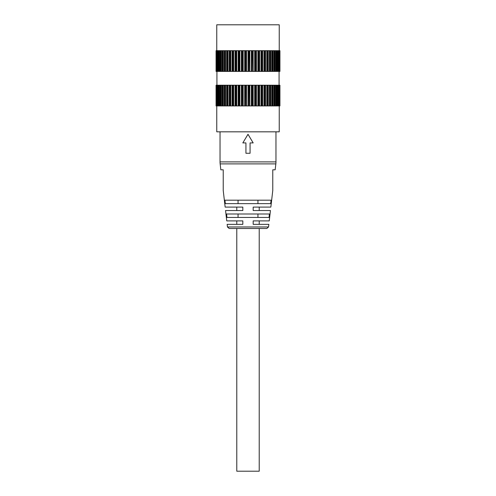 <?xml version="1.0" encoding="UTF-8"?>
<svg xmlns="http://www.w3.org/2000/svg" width="496" height="496" viewBox="0 0 496 496"><rect width="100%" height="100%" fill="white"/><g stroke="black" fill="none" stroke-linecap="round" stroke-linejoin="round"><path stroke-width="0.74" d="M220.038 131.824L220.038 161.901A17.261 17.261 0 0 0 220.15 163.891L220.832 169.806L223.231 169.806L223.231 190.52L223.231 169.806M275.962 131.824L275.962 161.901L220.038 161.901M227.149 224.353L236.778 224.353L236.778 220.9L226.753 220.9L242.823 220.9L242.823 224.353L227.149 224.353L227.453 226.97L268.547 226.97L268.851 224.353L253.177 224.353L253.177 220.9L269.247 220.9L270.45 210.546L253.177 210.546L253.177 207.092L270.847 207.092L272.769 190.52L272.769 169.806L275.168 169.806L275.85 163.891A17.261 17.261 0 0 0 275.962 161.901M226.567 213.993L269.433 213.993L269.018 217.446L226.982 217.446L226.567 213.993M224.924 200.186L271.076 200.186L270.661 203.639L225.339 203.639L224.924 200.186M225.153 207.092L242.823 207.092L242.823 210.546L225.55 210.546L236.778 210.546L236.778 207.092L225.153 207.092L223.231 190.52M226.753 220.9L225.55 210.546M248 228.495L266.829 228.495L229.171 228.495L236.778 228.495L236.778 471.2L259.222 471.2L259.222 228.495M216.758 50.691L216.758 24.8L279.242 24.8L279.242 50.691L278.665 50.691L278.665 71.405L279.254 71.405L279.248 50.691L279.372 71.405L279.936 71.405L279.936 50.691L279.372 50.691M216.758 105.933L216.758 131.824L279.242 131.824L279.248 85.219L278.665 85.219L278.665 105.933L279.936 105.933L279.936 85.219L279.372 85.219L279.372 105.933M252.538 50.691L252.836 71.405L252.538 50.691L249.525 50.691L249.525 71.405L249.259 50.691L246.202 50.691L246.202 71.405L249.259 71.405M255.762 50.691L256.091 50.691L256.091 71.405L255.762 71.405L255.762 50.691L252.836 50.691M258.9 50.691L259.259 50.691L259.259 71.405L258.9 71.405L258.9 50.691L256.091 50.691M261.919 50.691L262.31 50.691L262.31 71.405L261.919 71.405L261.919 50.691L259.259 50.691M264.79 50.691L265.193 50.691L265.193 71.405L264.79 71.405L264.79 50.691L262.31 50.691M267.474 50.691L267.896 50.691L267.896 71.405L267.474 71.405L267.474 50.691L265.193 50.691M269.942 50.691L270.376 50.691L270.376 71.405L269.942 71.405L269.942 50.691L267.896 50.691M272.174 50.691L272.614 50.691L272.614 71.405L272.174 71.405L272.174 50.691L270.376 50.691M274.139 50.691L274.579 50.691L274.579 71.405L274.139 71.405L274.139 50.691L272.614 50.691M274.579 71.405L275.72 71.405L275.72 50.691L274.579 50.691M275.819 50.691L275.72 71.405L275.819 50.691L276.253 50.691L276.253 71.405L277.221 71.405L277.19 50.691L276.253 50.691M277.624 71.405L277.221 71.405L277.221 50.691L277.624 50.691L277.624 71.405L278.399 71.405L278.386 50.691L277.624 50.691M278.665 71.405L278.665 50.691M279.763 50.691L279.769 71.405L279.763 50.691M216.064 50.691L216.064 71.405L233.393 71.405L233.393 50.691L216.064 50.691L216.064 71.405M216.113 50.691L216.12 71.405L216.113 50.691M216.479 50.691L216.479 71.405L216.479 50.691M217.192 50.691L217.192 71.405L217.18 50.691M218.215 50.691L218.24 71.405L218.215 50.691M219.573 50.691L219.616 71.405L219.573 50.691M221.241 50.691L221.272 71.405L221.241 50.691M223.2 50.691L223.212 71.405L223.2 50.691M225.426 50.691L225.432 71.405L225.426 50.691M227.893 50.691L227.893 71.405L227.893 50.691M230.566 50.691L230.578 71.405L230.566 50.691M233.393 50.691L233.449 71.405L236.381 71.405L236.381 50.691L233.449 50.691M236.381 50.691L236.48 71.405L239.5 71.405L239.5 50.691L236.48 50.691M239.5 50.691L239.642 71.405L242.705 71.405L242.705 50.691L239.642 50.691M242.705 50.691L242.891 71.405L245.973 71.405L245.973 50.691L242.891 50.691M249.823 50.691L249.823 71.405L251.85 71.405L251.85 50.691M258.9 85.219L259.259 85.219L259.259 105.933L258.9 105.933L258.9 85.219L256.091 85.219L256.091 105.933L252.538 105.933L252.538 85.219L249.525 85.219L249.525 105.933L252.538 105.933M249.525 105.933L249.259 85.219L246.202 85.219L246.202 105.933L249.259 105.933M246.202 105.933L245.973 85.219L242.891 85.219L242.891 105.933L245.973 105.933M242.891 105.933L242.705 85.219L239.642 85.219L239.642 105.933L242.705 105.933M239.642 105.933L239.5 85.219L236.48 85.219L236.48 105.933L239.5 105.933M236.48 105.933L236.381 85.219L233.449 85.219L233.449 105.933L236.381 105.933M233.449 105.933L233.393 85.219L216.064 85.219L216.064 105.933L233.393 105.933M230.578 105.933L230.566 85.219L230.578 105.933M221.272 105.933L221.241 85.219L221.272 105.933M219.616 105.933L219.573 85.219L219.616 105.933M218.24 105.933L218.215 85.219L218.24 105.933M217.192 105.933L217.192 85.219L217.18 105.933M216.479 105.933L216.479 85.219L216.479 105.933M216.12 105.933L216.113 85.219L216.12 105.933M216.064 105.933L216.064 85.219M279.763 105.933L279.763 85.219L279.769 105.933M278.665 105.933L278.399 85.219L277.624 85.219L277.624 105.933L278.386 105.933L278.665 85.219M277.624 105.933L277.19 105.933L277.221 85.219L276.253 85.219L276.253 105.933L277.19 105.933L277.19 85.219L277.624 85.219M276.253 105.933L275.819 105.933L275.819 85.219L274.579 85.219L274.579 105.933L275.819 105.933M275.72 105.933L275.677 85.219L275.72 105.933M274.579 105.933L274.139 105.933L274.139 85.219L272.614 85.219L272.614 105.933L274.139 105.933M273.922 105.933L273.904 85.219L273.922 105.933M272.614 105.933L272.174 105.933L272.174 85.219L270.376 85.219L270.376 105.933L272.174 105.933M271.845 105.933L271.839 85.219L271.845 105.933M270.376 105.933L269.942 105.933L269.942 85.219L267.896 85.219L267.896 105.933L269.942 105.933M269.514 105.933L269.508 85.219L269.514 105.933M267.896 105.933L267.474 105.933L267.474 85.219L265.193 85.219L265.193 105.933L267.474 105.933M266.947 105.933L266.947 85.219L266.947 105.933M265.193 105.933L264.79 105.933L264.79 85.219L262.31 85.219L262.31 105.933L264.79 105.933M262.31 105.933L261.919 105.933L261.919 85.219L259.259 85.219M259.259 105.933L261.919 105.933M256.091 105.933L258.9 105.933M252.836 71.405L255.762 71.405M252.538 71.405L251.85 71.405M279.372 71.405L279.254 50.691M276.253 71.405L275.819 71.405M272.614 71.405L274.139 71.405M273.922 71.405L273.904 50.691L273.922 71.405M270.376 71.405L272.174 71.405M271.845 71.405L271.839 50.691L271.845 71.405M267.896 71.405L269.942 71.405M269.514 71.405L269.508 50.691L269.514 71.405M265.193 71.405L267.474 71.405M266.947 71.405L266.947 50.691L266.947 71.405M262.31 71.405L264.79 71.405M259.259 71.405L261.919 71.405M256.091 71.405L258.9 71.405M255.762 105.933L255.762 85.219L255.087 85.219L255.087 105.933M255.087 85.219L252.836 85.219L252.836 105.933M256.091 85.219L255.762 85.219M261.919 85.219L262.31 85.219M264.79 85.219L265.193 85.219M267.474 85.219L267.896 85.219M269.942 85.219L270.376 85.219M272.174 85.219L272.614 85.219M274.139 85.219L274.579 85.219M275.819 85.219L276.253 85.219M279.254 105.933L279.372 85.219M223.2 85.219L223.212 105.933L223.2 85.219M225.426 85.219L225.432 105.933L225.426 85.219M227.893 85.219L227.893 105.933L227.893 85.219M248.57 50.691L248.57 71.405M258.249 105.933L258.249 85.219M255.087 71.405L255.087 50.691M251.85 85.219L251.85 105.933M245.284 50.691L245.284 71.405M261.299 105.933L261.299 85.219M258.249 71.405L258.249 50.691M248.57 85.219L248.57 105.933M242.029 50.691L242.029 71.405M264.201 105.933L264.201 85.219M261.299 71.405L261.299 50.691M245.284 85.219L245.284 105.933M238.836 50.691L238.836 71.405M264.201 71.405L264.201 50.691M242.029 85.219L242.029 105.933M235.743 50.691L235.743 71.405M238.836 85.219L238.836 105.933M232.785 50.691L232.785 71.405M235.743 85.219L235.743 105.933M229.995 50.691L229.995 71.405M232.785 85.219L232.785 105.933M227.404 50.691L227.404 71.405M229.995 85.219L229.995 105.933M225.035 50.691L225.035 71.405M227.404 85.219L227.404 105.933M222.921 50.691L222.921 71.405M225.035 85.219L225.035 105.933M221.08 50.691L221.08 71.405M222.921 85.219L222.921 105.933M219.536 50.691L219.536 71.405M221.08 85.219L221.08 105.933M219.536 85.219L219.536 105.933M238.049 213.993L238.049 217.446M257.951 217.446L257.951 213.993M238.049 200.186L238.049 203.639M257.951 203.639L257.951 200.186M269.247 220.9L259.222 220.9L259.222 224.353L268.851 224.353M270.847 207.092L259.222 207.092L259.222 210.546L270.45 210.546M272.769 169.806L272.769 190.52M245.929 153.27L245.929 142.916L242.823 142.916L248 134.286L253.177 142.916L250.071 142.916L250.071 153.27L245.929 153.27M275.85 163.891L220.15 163.891M251.379 50.691L251.379 71.405M251.646 71.405L251.646 50.691M254.925 85.219L254.925 105.933M254.677 85.219L254.677 105.933M256.413 105.933L256.413 85.219M253.146 71.405L253.146 50.691M253.146 85.219L253.146 105.933M257.908 105.933L257.908 85.219M248.329 50.691L248.329 71.405M254.677 71.405L254.677 50.691M258.131 105.933L258.131 85.219M248.037 50.691L248.037 71.405M254.925 71.405L254.925 50.691M246.481 50.691L246.481 71.405M251.646 85.219L251.646 105.933M251.379 85.219L251.379 105.933M259.588 105.933L259.588 85.219M256.413 71.405L256.413 50.691M249.823 85.219L249.823 105.933M261.026 105.933L261.026 85.219M245.005 50.691L245.005 71.405M257.908 71.405L257.908 50.691M261.225 105.933L261.225 85.219M244.702 50.691L244.702 71.405M258.131 71.405L258.131 50.691M243.152 50.691L243.152 71.405M248.329 85.219L248.329 105.933M248.037 85.219L248.037 105.933M262.632 105.933L262.632 85.219M259.588 71.405L259.588 50.691M246.481 85.219L246.481 105.933M264.002 105.933L264.002 85.219M241.713 50.691L241.713 71.405M261.026 71.405L261.026 50.691M264.176 105.933L264.176 85.219M241.397 50.691L241.397 71.405M261.225 71.405L261.225 50.691M239.878 50.691L239.878 71.405M245.005 85.219L245.005 105.933M244.702 85.219L244.702 105.933M265.521 105.933L265.521 85.219M262.632 71.405L262.632 50.691M243.152 85.219L243.152 105.933M266.805 105.933L266.805 85.219M238.489 50.691L238.489 71.405M264.002 71.405L264.002 50.691M238.167 50.691L238.167 71.405M264.176 71.405L264.176 50.691M236.697 50.691L236.697 71.405M241.713 85.219L241.713 105.933M241.397 85.219L241.397 105.933M268.212 105.933L268.212 85.219M265.521 71.405L265.521 50.691M239.878 85.219L239.878 105.933M269.396 105.933L269.396 85.219M235.371 50.691L235.371 71.405M266.805 71.405L266.805 50.691M235.048 50.691L235.048 71.405M233.635 50.691L233.635 71.405M238.489 85.219L238.489 105.933M238.167 85.219L238.167 105.933M270.686 105.933L270.686 85.219M268.212 71.405L268.212 50.691M236.697 85.219L236.697 105.933M271.758 105.933L271.758 85.219M232.395 50.691L232.395 71.405M269.396 71.405L269.396 50.691M232.066 50.691L232.066 71.405M230.733 50.691L230.733 71.405M235.371 85.219L235.371 105.933M235.048 85.219L235.048 105.933M272.912 105.933L272.912 85.219M270.686 71.405L270.686 50.691M233.635 85.219L233.635 105.933M273.86 105.933L273.86 85.219M229.586 50.691L229.586 71.405M271.758 71.405L271.758 50.691M229.257 50.691L229.257 71.405M228.017 50.691L228.017 71.405M232.395 85.219L232.395 105.933M232.066 85.219L232.066 105.933M274.865 105.933L274.865 85.219M272.912 71.405L272.912 50.691M230.733 85.219L230.733 105.933M226.976 50.691L226.976 71.405M273.86 71.405L273.86 50.691M275.689 105.933L275.689 85.219M226.66 50.691L226.66 71.405M225.525 50.691L225.525 71.405M229.586 85.219L229.586 105.933M229.257 85.219L229.257 105.933M276.52 105.933L276.52 85.219M274.865 71.405L274.865 50.691M228.017 85.219L228.017 105.933M224.601 50.691L224.601 71.405M224.291 50.691L224.291 71.405M275.689 71.405L275.689 50.691M223.274 50.691L223.274 71.405M226.976 85.219L226.976 105.933M226.66 85.219L226.66 105.933M277.865 105.933L277.865 85.219M276.52 71.405L276.52 50.691M225.525 85.219L225.525 105.933M222.481 50.691L222.481 71.405M222.189 50.691L222.189 71.405M221.297 50.691L221.297 71.405M224.601 85.219L224.601 105.933M224.291 85.219L224.291 105.933M278.888 105.933L278.888 85.219M277.865 71.405L277.865 50.691M223.274 85.219L223.274 105.933M220.639 50.691L220.639 71.405M220.36 50.691L220.36 71.405M222.481 85.219L222.481 105.933M222.189 85.219L222.189 105.933M279.564 105.933L279.564 85.219M278.888 71.405L278.888 50.691M221.297 85.219L221.297 105.933M219.102 50.691L219.102 71.405M218.841 50.691L218.841 71.405M220.639 85.219L220.639 105.933M220.36 85.219L220.36 105.933M279.899 105.933L279.899 85.219M279.564 71.405L279.564 50.691M217.874 50.691L217.874 71.405M217.639 50.691L217.639 71.405M219.102 85.219L219.102 105.933M218.841 85.219L218.841 105.933M279.899 71.405L279.899 50.691M216.981 50.691L216.981 71.405M216.771 50.691L216.771 71.405M217.874 85.219L217.874 105.933M217.639 85.219L217.639 105.933M216.43 50.691L216.43 71.405M216.244 50.691L216.244 71.405M216.981 85.219L216.981 105.933M216.771 85.219L216.771 105.933M216.43 85.219L216.43 105.933M216.244 85.219L216.244 105.933M268.547 226.97L266.829 228.495M279.074 71.405L279.074 85.219M216.926 71.405L216.926 85.219M279.936 85.219L279.936 105.933M279.936 50.691L279.936 71.405M227.453 226.97L229.171 228.495"/></g></svg>
